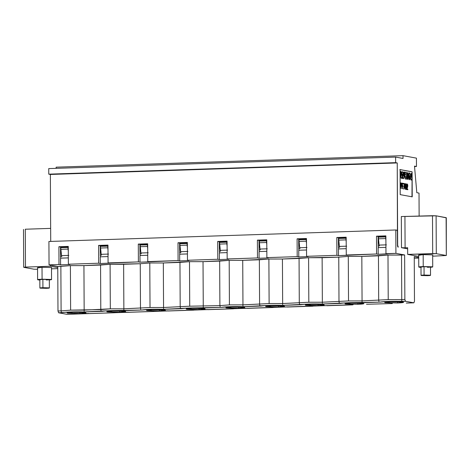 <?xml version="1.0" encoding="UTF-8"?>
<svg xmlns="http://www.w3.org/2000/svg" width="470" height="470" viewBox="0 0 470 470"><rect width="100%" height="100%" fill="white"/><g stroke="black" fill="none" stroke-linecap="round" stroke-linejoin="round"><path stroke-width="0.7" d="M42.083 279.198L42.018 267.271L42.083 279.198L51.559 279.621L49.332 280.008L51.095 279.444L42.083 279.198C38.311 279.356 36.977 279.585 38.07 279.873L39.838 280.055L37.606 279.697L42.083 279.198M40.156 279.809C39.41 279.609 40.32 279.456 42.882 279.345L49.009 279.515C49.755 279.709 48.851 279.862 46.289 279.973M49.374 287.987L49.326 279.632L42.882 279.345L42.923 287.699L49.374 287.987L46.33 288.322L39.885 288.034L42.923 287.699L42.882 279.345L39.838 279.685L39.885 288.034M42.923 287.699C40.361 287.805 39.456 287.957 40.197 288.157L46.33 288.322C48.892 288.216 49.802 288.063 49.056 287.863L42.923 287.699M423.235 266.555L423.17 254.628L423.235 266.555L432.717 266.978L430.485 267.36L432.253 266.796L423.235 266.555C419.469 266.713 418.13 266.937 419.228 267.23L420.997 267.412L418.764 267.048L423.235 266.555M421.308 267.16C420.568 266.96 421.473 266.807 424.034 266.702L430.168 266.866C430.914 267.066 430.003 267.219 427.441 267.324M430.526 275.338L430.485 266.989L424.034 266.702L424.081 275.05L430.526 275.338L427.483 275.679L421.038 275.391L424.081 275.05L424.034 266.702L420.997 267.036L421.038 275.391M424.081 275.05C421.52 275.162 420.609 275.314 421.355 275.508L427.483 275.679C430.05 275.567 430.955 275.414 430.209 275.214L424.081 275.05M446.312 255.51L446.3 217.728L446.312 255.51L432.659 256.185L446.312 255.51L436.301 253.671L446.312 255.51L446.118 217.657L436.101 215.812L436.301 253.671L432.694 253.571L432.494 215.718L401.327 216.535L436.101 215.812L446.118 217.804M432.694 253.571L407.684 254.399L418.705 256.426L407.684 254.399L407.649 247.719L407.684 254.399L436.301 253.671L436.101 215.812L432.494 215.718L432.694 253.571M418.905 255.333C417.765 255.028 419.152 254.793 423.071 254.628L432.447 254.887L432.653 255.216L432.935 255.069L432.447 254.887L423.071 254.628L418.7 255.292M404.934 216.629L405.099 247.808L407.649 247.719L405.099 247.808L404.934 216.629M401.327 216.535L401.492 247.708L405.099 247.808L401.492 247.708L407.654 248.842L401.492 247.708L401.327 216.535M385.635 236.886L385.899 240.687L385.876 236.933L378.344 237.133L385.635 236.886M378.344 237.133L378.35 238.801L385.647 238.56L378.35 238.801L379.102 245.093L386.393 244.852L379.102 245.093L378.344 237.133M379.39 245.945L379.102 245.093L379.39 245.945L378.15 245.986L379.39 245.945M345.938 238.208L346.196 242.003L346.179 238.249L338.641 238.449L345.938 238.208M338.641 238.449L338.653 240.117L345.944 239.876L338.653 240.117L339.399 246.415L346.696 246.168L339.399 246.415L338.641 238.449M339.693 247.261L339.399 246.415L339.693 247.261L338.447 247.302L339.693 247.261M306.992 247.49L299.701 247.731L299.989 248.577L298.75 248.618L299.989 248.577L299.701 247.731L306.992 247.49M267.295 248.806L260.004 249.047L260.292 249.893L259.052 249.934L260.292 249.893L260.004 249.047L267.295 248.806M227.597 250.122L220.301 250.363L220.595 251.215L219.349 251.256L220.595 251.215L220.301 250.363L227.597 250.122M187.894 251.438L180.603 251.679L180.891 252.531L179.652 252.572L180.891 252.531L180.603 251.679L187.894 251.438M148.197 252.754L140.906 253.001L141.194 253.847L139.954 253.888L141.194 253.847L140.906 253.001L148.197 252.754M108.5 254.076L101.203 254.317L101.496 255.163L100.251 255.204L101.496 255.163L101.203 254.317L108.5 254.076M68.796 255.392L61.505 255.633L61.793 256.479L60.554 256.52L61.793 256.479L61.505 255.633L68.796 255.392M398.284 247.12L397.479 245.346L397.244 162.949L395.64 162.649L395.611 157.086L403.025 158.449L403.007 155.664L416.432 158.137L416.473 166.486L414.499 166.121L416.814 192.688L419.017 193.094L419.134 216.159L419.017 193.094L416.814 192.688L414.499 166.121L416.473 166.486L414.54 166.55L416.473 166.486L416.432 158.137L403.007 155.664L56.136 167.173L403.007 155.664L403.025 158.449L395.611 157.086L48.739 168.595L395.611 157.086L395.64 162.649L48.768 174.159L395.64 162.649L397.244 162.949L50.372 174.458L397.244 162.949L397.679 245.334L398.284 247.12L397.884 247.044L397.479 245.857L397.403 231.381L396.997 230.194L395.793 229.977L395.916 253.354L404.629 254.957L404.864 299.496L405.475 301.276L413.888 302.821L414.475 301.264L414.246 256.726L418.711 257.548L414.246 256.726L414.475 301.264L413.888 302.821L405.475 301.276L388.831 301.393L380.03 302.116L349.134 302.709L322.238 304.037L309.43 304.025L282.541 305.353L269.733 305.341L242.837 306.669L230.036 306.657L221.235 307.386L190.332 307.979L163.442 309.307L150.635 309.295L141.834 310.024L110.938 310.611L84.042 311.939L71.234 311.927L58.597 312.785L57.986 311.005L57.757 266.466L49.045 264.863L48.921 241.48L49.045 264.863L57.757 266.466L57.986 311.005L58.597 312.785L67.01 314.33L58.597 312.785L62.434 312.656C66.951 311.921 74.154 311.686 84.042 311.939L102.137 311.34C106.655 310.605 113.858 310.365 123.739 310.623L141.834 310.024C146.352 309.289 153.555 309.048 163.442 309.307L181.532 308.702C186.055 307.973 193.252 307.732 203.14 307.985L221.235 307.386C225.753 306.657 232.956 306.416 242.837 306.669L260.932 306.07C265.45 305.336 272.653 305.101 282.541 305.353L300.63 304.754C305.153 304.02 312.35 303.779 322.238 304.037L340.333 303.438C344.851 302.704 352.054 302.463 361.935 302.721L380.03 302.116C384.548 301.387 391.751 301.147 401.639 301.399L405.475 301.276L404.864 299.496L404.629 254.957L395.916 253.354L378.191 254.293L376.588 254L338.494 255.609L336.89 255.316L306.569 256.32L308.167 256.614L298.791 256.925L297.193 256.632L266.866 257.636L268.47 257.93L259.093 258.242L257.49 257.948L227.169 258.952L228.773 259.246L219.396 259.558L217.792 259.264L187.471 260.268L189.069 260.568L179.693 260.879L178.089 260.58L139.995 262.195L138.392 261.902L100.298 263.511L98.694 263.218L68.373 264.222L69.971 264.516L60.595 264.827L58.991 264.534L49.045 264.863L58.991 264.534L58.903 246.721L68.279 246.409L68.373 264.222L98.694 263.218L98.6 245.405L107.977 245.093L108.071 262.906L138.392 261.902L138.298 244.083L147.68 243.777L147.768 261.59L178.089 260.58L178.001 242.767L187.377 242.455L187.471 260.268L217.792 259.264L217.698 241.451L227.075 241.139L227.169 258.952L257.49 257.948L257.396 240.135L266.778 239.823L266.866 257.636L297.193 256.632L297.099 238.819L306.475 238.507L306.569 256.32L336.89 255.316L336.796 237.503L346.173 237.191L346.267 255.004L376.588 254L376.494 236.181L385.876 235.87L385.964 253.688L395.916 253.354L395.793 229.977L48.921 241.48L395.793 229.977L396.997 230.194L397.403 231.381L397.479 245.857L397.884 247.044L398.284 247.12M25.292 229.225L25.486 267.083L50.496 266.249L50.49 265.133L50.496 266.249L57.763 267.589L50.496 266.249L25.486 267.083L25.292 229.225L50.654 228.385L25.292 229.225M57.769 268.623L51.506 268.828L57.769 268.623M56.136 167.173L56.142 168.348L56.136 167.173M48.739 168.595L48.768 174.159L50.372 174.458L50.719 241.421L50.372 174.458L48.768 174.159L48.739 168.595M306.24 239.524L306.499 243.325L306.246 241.192L298.955 241.433L299.701 247.731L298.943 239.765L306.481 239.565L298.943 239.765L298.955 241.433L306.246 241.192L306.24 239.524M266.537 240.84L266.801 244.641L266.549 242.508L259.252 242.755L260.004 249.047L259.246 241.081L266.778 240.887L259.246 241.081L259.252 242.755L266.549 242.508L266.537 240.84M226.84 242.156L227.098 245.957L226.846 243.83L219.555 244.071L220.301 250.363L219.543 242.397L227.081 242.203L219.543 242.397L219.555 244.071L226.846 243.83L226.84 242.156M187.142 243.472L187.401 247.273L187.148 245.146L179.857 245.387L180.603 251.679L179.846 243.719L187.383 243.519L179.846 243.719L179.857 245.387L187.148 245.146L187.142 243.472M147.439 244.794L147.703 248.589L147.451 246.462L140.154 246.703L140.906 253.001L140.148 245.035L147.68 244.835L140.148 245.035L140.154 246.703L147.451 246.462L147.439 244.794M107.742 246.11L108 249.905L107.748 247.778L100.457 248.019L101.203 254.317L100.445 246.351L107.983 246.151L100.445 246.351L100.457 248.019L107.748 247.778L107.742 246.11M68.044 247.426L68.303 251.227L68.05 249.094L60.759 249.335L61.505 255.633L60.748 247.667L68.285 247.473L60.748 247.667L60.759 249.335L68.05 249.094L68.044 247.426M23.882 267.354L33.899 269.192L23.882 267.354L25.486 267.083L23.7 267.277L23.5 229.425M33.899 269.192L37.506 269.292L33.899 269.192M37.747 267.976C36.607 267.677 38 267.442 41.918 267.277L51.295 267.53L51.5 267.865L51.776 267.718L51.295 267.53L41.918 267.277L37.547 267.935M412.231 196.848L412.102 171.797L411.973 196.859L412.102 171.797L400.082 169.588L400.211 194.639L412.231 196.848L400.211 194.639L400.082 169.588L412.102 171.797L412.231 196.848M399.823 169.594L411.838 171.809L399.823 169.594M401.174 185.732L401.591 184.733L400.916 185.744L401.333 184.745L400.634 183.541L401.163 183.582L401.591 184.733L400.904 185.685L400.898 183.535L400.904 185.685L401.251 185.738M405.669 188.811L405.587 186.384L405.669 188.811M401.938 178.33L402.467 176.086L402.761 178.424L401.938 178.33M403.207 174.734L403.83 172.002L403.207 174.734M403.43 178.6L402.743 178.424L403.43 178.6M402.443 176.091L402.326 175.204L402.443 176.091M401.686 178.283L401.004 178.154L400.152 171.327L401.004 178.154L401.686 178.283M401.456 174.417L401.915 171.714L402.714 171.809L403.336 175.757L403.483 172.472L404.476 172.061L403.689 178.594L402.749 178.477L402.455 174.17L401.944 178.271L401.004 178.154L400.152 171.327L400.798 171.386L401.151 171.985L401.591 175.433L402.009 172.126L401.456 174.417M406.021 174.194L405.287 174.059L406.021 174.194M406.391 179.152L405.31 178.953L404.082 175.339L405.31 178.953L406.391 179.152M404.312 173.454L405.275 172.267L404.312 173.454M403.342 184.04L403.336 183.453L403.342 184.04L403.336 183.453L404.852 183.676L404.153 189.046L403.636 189.005L404.347 184.228L403.342 184.04L404.347 184.228L403.895 189.052L404.611 184.216L403.342 184.04M403.9 188.922L404.852 183.676L403.601 183.447L403.601 184.034L404.611 184.216L403.895 188.999M402.861 186.39L402.138 186.261L402.861 186.39M402.15 188.764L401.862 184.992L402.15 188.764M401.856 184.575L401.85 183.147L401.856 184.575M403.084 183.993L402.12 183.817L403.084 183.993M400.663 188.493L400.622 182.865L401.233 182.977L401.862 184.786L401.251 186.367L400.91 186.302L400.663 188.493M405.839 189.445L405.105 187.319L405.786 183.752L405.839 189.445L404.846 187.324L405.528 183.758L404.846 187.324L405.704 189.422M406.873 183.976L406.791 185.462L406.309 185.333L406.791 185.462L406.38 189.51L407.819 189.721L407.819 189.134L406.973 188.981C407.978 186.337 408.031 184.663 407.149 183.97C408.031 184.663 407.978 186.337 406.973 188.981L407.819 189.134L407.819 189.721L406.638 189.504L407.202 184.593L406.791 185.462L406.309 185.333L406.891 183.976M406.374 189.381L407.061 184.669L406.374 189.381M409.329 179.687L408.994 179.628L408.982 177.225L408.994 179.628L409.593 179.681L408.994 179.628L408.959 172.942L408.971 175.234L408.959 172.942L409.875 173.06L411.162 177.278L410.88 174.17L411.467 173.354L410.88 174.17L410.892 176.403L410.88 174.17L411.785 173.407L411.82 180.086L410.915 179.981L409.899 176.638L410.915 179.981L411.82 180.086L410.915 179.981L409.893 175.757L409.911 178.835L409.329 179.687M407.584 179.364L406.615 177.836L407.807 179.346M407.59 172.696L406.368 175.804L406.562 177.619L406.368 175.804L407.549 172.684M407.578 177.589L408.13 176.127L407.561 174.464M403.83 172.002L403.483 172.472M403.742 172.461L403.336 175.757L402.884 172.29L402.714 171.809L401.915 171.714L401.591 175.433L401.151 171.985L400.411 171.315L401.268 178.148L401.944 178.271L402.455 174.17L403.007 178.471L403.689 178.594L404.476 172.061L404.088 171.991M405.181 172.261L405.539 172.261L404.082 175.386L405.31 178.953L406.656 179.141L406.297 177.284L405.563 177.149L404.987 175.498L405.545 174.053L404.987 175.498L405.563 177.149L406.297 177.284L406.656 179.141L405.575 178.941L404.341 175.375L405.539 172.261L406.62 172.461L406.286 174.188L405.504 174.047M406.333 174.182L406.62 172.461L405.539 172.261M403.119 185.768L403.125 186.384L402.396 186.249L402.408 188.758L401.879 188.717L401.85 183.147L403.342 183.365L403.342 183.987L402.385 183.805L402.39 185.632L403.119 185.768L402.39 185.632L402.385 183.805L403.342 183.987L403.342 183.365L402.109 183.141L402.138 188.705L402.396 186.249L403.125 186.384L403.119 185.768M401.063 186.379L401.862 184.786L401.233 182.977L400.364 182.877L400.393 188.441L400.622 182.865L400.652 188.435L400.91 186.302L401.251 186.367M405.105 187.319L405.105 187.319C405.316 192.641 407.643 186.32 405.575 185.862L406.056 183.799L405.528 183.758L405.105 187.319M409.358 179.687L409.911 178.835L409.893 175.757L411.174 179.969L411.82 180.086L411.785 173.407L411.144 174.164L411.162 177.278L409.875 173.06L409.217 172.937L409.253 179.616L409.593 179.681M409.029 176.238L407.848 179.358L406.626 175.798L407.719 172.672L409.029 176.238L407.813 172.678L406.626 175.798L407.848 179.358L409.029 176.238M402.467 176.086L402.197 178.318L402.761 178.424L402.467 176.086M405.545 174.053L406.286 174.188M405.475 188.458C405.058 183.306 407.161 189.668 405.475 188.458L405.81 188.858L405.71 186.332L405.475 188.458M407.649 174.499L408.389 176.121L407.837 177.578L407.267 175.915L407.819 174.452L408.389 176.121L407.778 174.452L407.267 175.915L407.837 177.578L408.389 176.121L407.748 177.542M400.904 183.594L401.591 184.733L400.904 183.594M139.96 255.516L147.739 255.257L139.96 255.516L139.995 262.195L139.96 255.516M179.658 254.2L187.436 253.941L179.658 254.2L179.693 260.879L179.658 254.2M219.361 252.878L227.133 252.619L219.361 252.878L219.396 259.558L219.361 252.878M259.058 251.562L266.837 251.303L259.058 251.562L259.093 258.242L259.058 251.562M298.755 250.246L306.534 249.987L298.755 250.246L298.791 256.925L298.755 250.246M338.459 248.93L346.231 248.671L338.459 248.93L338.494 255.609L338.459 248.93M378.156 247.614L385.935 247.355L378.156 247.614L378.191 254.293L378.156 247.614M60.559 258.147L68.338 257.889L60.559 258.147L60.595 264.827L60.559 258.147M100.263 256.832L108.035 256.573L100.263 256.832L100.298 263.511L100.263 256.832M418.717 258.083L414.252 258.23L418.717 258.083M74.712 314.078L67.104 314.33M67.01 314.33L353.152 304.707M119.65 312.215L107.383 311.88C105.897 311.487 107.712 311.181 112.835 310.964L125.102 311.293C126.589 311.692 124.773 311.998 119.65 312.215L119.638 310.929L119.65 312.215L125.731 311.539L125.102 311.293L112.835 310.964L106.755 311.639L119.65 312.215M79.947 313.531L67.686 313.196C66.194 312.803 68.015 312.497 73.138 312.28L85.399 312.609C86.891 313.008 85.076 313.314 79.947 313.531L79.941 312.245L79.947 313.531L86.034 312.856L85.399 312.609L73.138 312.28L67.057 312.955L79.947 313.531M397.544 302.997L385.282 302.662C383.79 302.263 385.612 301.957 390.735 301.74L402.996 302.075C404.488 302.469 402.667 302.78 397.544 302.997L397.538 301.705L397.544 302.997L403.63 302.322L402.996 302.075L390.735 301.74L384.648 302.416L397.544 302.997M357.846 304.313L345.585 303.978C344.093 303.585 345.908 303.273 351.031 303.062L363.298 303.391C364.785 303.79 362.969 304.096 357.846 304.313L357.84 303.021L357.846 304.313L363.927 303.638L363.298 303.391L351.031 303.062L344.951 303.738L357.846 304.313M318.143 305.629L305.882 305.294C304.396 304.901 306.211 304.595 311.334 304.378L323.595 304.707C325.087 305.106 323.272 305.412 318.143 305.629L318.137 304.343L318.143 305.629L324.23 304.954L323.595 304.707L311.334 304.378L305.253 305.054L318.143 305.629M278.446 306.945L266.185 306.616C264.692 306.217 266.514 305.911 271.637 305.694L283.898 306.029C285.39 306.422 283.569 306.728 278.446 306.945L278.44 305.659L278.446 306.945L284.532 306.27L283.898 306.029L271.637 305.694L265.55 306.37L278.446 306.945M238.748 308.261L226.487 307.932C224.995 307.533 226.81 307.227 231.933 307.01L244.2 307.345C245.687 307.738 243.871 308.044 238.748 308.261L238.737 306.975L238.748 308.261L244.829 307.586L244.2 307.345L231.933 307.01L225.853 307.686L238.748 308.261M199.045 309.583L186.784 309.248C185.297 308.849 187.113 308.543 192.236 308.326L204.497 308.661C205.989 309.054 204.174 309.366 199.045 309.583L199.039 308.291L199.045 309.583L205.132 308.902L204.497 308.661L192.236 308.326L186.155 309.002L199.045 309.583M159.348 310.899L147.087 310.564C145.594 310.171 147.41 309.859 152.538 309.642L164.8 309.977C166.292 310.376 164.471 310.682 159.348 310.899L159.342 309.607L159.348 310.899L165.428 310.224L164.8 309.977L152.538 309.642L146.452 310.323L159.348 310.899M401.756 299.596L401.521 255.063L387.985 255.075L388.22 299.613L387.985 255.075L378.456 255.827L378.691 300.359L378.456 255.827L361.824 256.379L362.059 300.912L361.824 256.379L348.288 256.391L348.523 300.929L348.288 256.391L338.758 257.143L338.993 301.681L338.758 257.143L322.126 257.695L322.355 302.234L322.126 257.695L308.59 257.713L308.819 302.245L308.59 257.713L299.061 258.459L299.29 302.997L299.061 258.459L282.423 259.011L282.658 303.549L282.423 259.011L268.887 259.029L269.122 303.561L268.887 259.029L259.358 259.781L259.593 304.313L259.358 259.781L242.726 260.333L242.961 304.865L242.726 260.333L229.19 260.345L229.425 304.877L229.19 260.345L219.66 261.097L219.895 305.629L219.66 261.097L203.028 261.649L203.257 306.181L203.028 261.649L189.492 261.661L189.721 306.199L189.492 261.661L179.963 262.413L180.192 306.945L179.963 262.413L163.325 262.965L163.56 307.498L163.325 262.965L149.789 262.977L150.024 307.515L149.789 262.977L140.26 263.729L140.495 308.267L140.26 263.729L123.628 264.281L123.863 308.819L150.024 307.515L163.56 307.498L189.721 306.199L219.895 305.629L229.425 304.877L242.961 304.865L269.122 303.561L282.658 303.549L308.819 302.245L322.355 302.234L348.523 300.929L362.059 300.912L388.22 299.613L401.756 299.596L388.22 299.613L362.059 300.912L348.523 300.929L322.355 302.234L308.819 302.245L282.658 303.549L269.122 303.561L242.961 304.865L229.425 304.877L219.895 305.629L189.721 306.199L163.56 307.498L150.024 307.515L123.863 308.819L110.327 308.831L84.159 310.135L70.623 310.147L61.094 310.899L61.394 311.968L61.094 310.899L57.986 311.005L61.094 310.899L60.865 266.367L57.757 266.466L70.394 265.615L83.93 265.597L110.092 264.299L140.26 263.729L149.789 262.977L163.325 262.965L189.492 261.661L203.028 261.649L229.19 260.345L242.726 260.333L268.887 259.029L282.423 259.011L308.59 257.713L338.758 257.143L348.288 256.391L361.824 256.379L387.985 255.075L404.629 254.957L401.521 255.063L401.756 299.596L404.864 299.496L401.756 299.596L401.738 300.641L401.756 299.978M147.68 244.124L139.901 244.382L139.954 254.399L139.901 244.382L138.298 244.083L138.392 261.902L139.995 262.195L149.372 261.884L147.768 261.59L147.68 243.777L138.298 244.083L147.68 244.124M107.977 245.44L100.204 245.698L100.257 255.715L100.662 256.902L100.257 255.715L100.204 245.698L98.6 245.405L98.694 263.218L100.298 263.511L109.675 263.2L108.071 262.906L107.977 245.093L98.6 245.405L107.977 245.44M68.279 246.756L60.501 247.014L60.554 257.037L60.959 258.224L60.554 257.037L60.501 247.014L58.903 246.721L58.991 264.534L60.595 264.827L69.971 264.516L68.373 264.222L68.279 246.409L58.903 246.721L68.279 246.756M385.876 236.222L378.097 236.481L378.15 246.497L378.556 247.684L378.15 246.497L378.097 236.481L376.494 236.181L376.588 254L378.191 254.293L387.568 253.982L385.964 253.688L385.876 235.87L376.494 236.181L385.876 236.222M346.179 237.538L338.4 237.797L338.453 247.813L338.858 249L338.453 247.813L338.4 237.797L336.796 237.503L336.89 255.316L338.494 255.609L347.87 255.298L346.267 255.004L346.173 237.191L336.796 237.503L346.179 237.538M306.475 238.854L298.697 239.113L298.75 249.129L299.155 250.322L298.75 249.129L298.697 239.113L297.099 238.819L297.193 256.632L298.791 256.925L308.167 256.614L306.569 256.32L306.475 238.507L297.099 238.819L306.475 238.854M266.778 240.17L258.999 240.429L259.052 250.451L259.458 251.638L259.052 250.451L258.999 240.429L257.396 240.135L257.49 257.948L259.093 258.242L268.47 257.93L266.866 257.636L266.778 239.823L257.396 240.135L266.778 240.17M227.075 241.486L219.302 241.745L219.355 251.767L219.76 252.954L219.355 251.767L219.302 241.745L217.698 241.451L217.792 259.264L219.396 259.558L228.773 259.246L227.169 258.952L227.075 241.139L217.698 241.451L227.075 241.486M187.377 242.808L179.599 243.061L179.652 253.083L180.057 254.27L179.652 253.083L179.599 243.061L178.001 242.767L178.089 260.58L179.693 260.879L189.069 260.568L187.471 260.268L187.377 242.455L178.001 242.767L187.377 242.808M406.268 303.079L413.888 302.821M140.36 255.586L139.954 254.399L140.36 255.586M366.494 304.266L392.321 303.544M326.797 305.582L313.455 306.023M287.1 306.898L273.757 307.339M247.396 308.214L234.054 308.661M207.699 309.53L194.357 309.977M167.996 310.852L154.659 311.293M128.298 312.168L114.956 312.609M88.601 313.484L75.259 313.925M168.072 310.981L193.822 310.13L168.084 310.976M233.508 308.813L207.781 309.66L233.525 308.813M247.467 308.349L273.223 307.492L247.484 308.344M312.908 306.176L287.182 307.028L312.92 306.176M326.867 305.717L352.623 304.86L326.879 305.712M378.691 300.359L378.932 301.34M338.993 301.681L339.234 302.656M362.041 301.946L362.053 301.458M299.29 302.997L299.537 303.973M322.338 303.262L322.355 302.774M259.593 304.313L259.834 305.288M282.64 304.584L282.658 304.09M219.895 305.629L220.136 306.605M242.943 305.899L242.955 305.412M180.192 306.945L180.439 307.926M203.24 307.215L203.257 306.728M140.495 308.267L140.736 309.242M163.542 308.531L163.56 308.044M100.797 309.583L110.327 308.831L110.092 264.299L100.562 265.045L100.797 309.583L100.562 265.045L83.93 265.597L84.159 310.135L83.93 265.597L70.394 265.615L70.623 310.147L70.394 265.615L60.865 266.367L61.094 310.899L70.623 310.147L100.797 309.583L101.038 310.558M123.845 309.848L123.857 309.36M84.142 311.187L84.159 310.664M114.41 312.762L88.683 313.613L114.427 312.762M154.107 311.446L128.386 312.297M110.327 308.831L123.863 308.819L123.628 264.281L110.092 264.299L110.327 308.831M37.541 267.647L37.606 279.697M51.5 267.571L51.559 279.621M418.7 254.999L418.764 267.048M432.653 254.928L432.717 266.978M74.724 314.078L67.057 314.336M154.125 311.446L128.369 312.297"/></g></svg>

